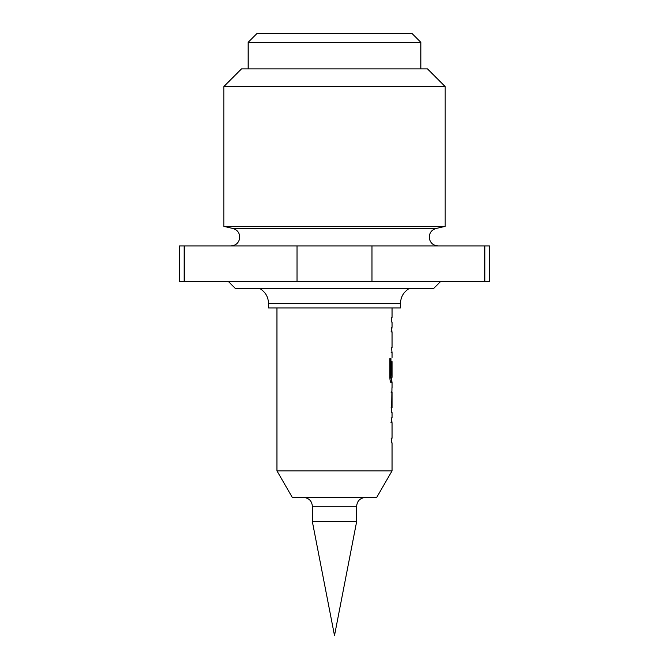 <?xml version="1.0" encoding="UTF-8"?>
<svg xmlns="http://www.w3.org/2000/svg" width="669" height="669" viewBox="0 0 669 669"><rect width="100%" height="100%" fill="white"/><g stroke="black" fill="none" stroke-linecap="round" stroke-linejoin="round"><path stroke-width="1" d="M400.463 307.941L268.537 307.941L268.537 303.509L400.463 303.509L400.463 307.941M248.166 42.306L257.021 33.45L411.979 33.45L420.834 42.306L248.166 42.306L248.166 68.865M440.754 281.373L433.671 288.456L235.329 288.456L228.246 281.373M223.822 86.577L241.526 68.865L427.474 68.865L445.178 86.577L223.822 86.577L223.822 226.365L445.178 226.365L445.178 86.577M445.178 226.365L436.556 228.38L232.444 228.38C236.985 229.526 239.418 232.427 239.761 237.102C239.285 242.429 236.333 245.381 230.905 245.958M376.714 497.418L292.286 497.418L276.949 470.859L392.051 470.859L376.714 497.418M391.549 422.54L391.984 422.858L391.549 417.899L391.557 422.524M391.549 417.899L391.081 417.899M391.557 438.195L391.549 442.836L391.549 438.187L391.992 438.195L391.549 438.187M391.557 412.639L391.959 387.694M391.557 391.766L391.992 392.343L391.557 408.583M391.549 392.343L391.106 392.343M391.089 407.68L391.975 407.68L391.557 407.99M391.557 377.291L391.967 382.425L390.905 382.425C390.353 382.166 390.01 380.72 389.885 378.085L389.885 358.567L390.964 358.567L390.964 376.956L391.992 377.266M391.181 361.586L392.051 361.586L392.059 377.291M391.106 361.62L391.992 361.62L391.975 375.142L391.549 375.142L391.557 361.812M391.549 331.924L391.984 332.225L391.549 327.275L391.967 327.266L391.557 331.899M391.557 347.562L391.967 352.212L391.549 347.562L391.992 347.562M391.081 352.212L391.549 352.212M391.549 317.357L391.549 322.006L391.549 317.357M356.636 521.669L312.364 521.669L334.5 635.55L356.636 521.669L356.636 506.274L312.364 506.274C311.888 500.947 308.936 497.995 303.509 497.418M484.849 281.373L489.449 281.373L489.449 245.958L484.849 245.958L484.849 281.373L179.551 281.373L179.551 245.958L297.019 245.958L297.019 281.373M371.981 281.373L371.981 245.958L297.019 245.958M371.981 245.958L484.849 245.958M184.151 281.373L184.151 245.958M390.102 358.567L390.102 376.956L390.964 376.956M390.679 378.085L391.557 378.085M391.089 375.142L391.975 375.142M390.102 376.956L391.106 377.266M391.114 438.195L391.992 438.195M436.556 228.38C432.015 229.526 429.582 232.427 429.239 237.102C429.715 242.429 432.667 245.381 438.095 245.958M259.681 288.456C265.359 291.876 268.302 296.894 268.537 303.509M420.834 42.306L420.834 68.865M392.051 307.941L392.051 317.357M392.051 322.006L392.051 327.275M392.051 332.033L392.051 347.562M392.051 352.212L392.051 357.48M392.051 382.425L392.051 387.694M392.051 392.343L392.051 407.873M392.051 412.631L392.051 417.899M392.051 422.666L392.051 438.195M392.051 442.836L392.051 470.859M312.364 506.274L312.364 521.669M276.949 307.941L276.949 470.859M356.636 506.274C357.112 500.947 360.064 497.995 365.491 497.418M232.444 228.38L223.822 226.365M409.319 288.456C403.641 291.876 400.698 296.894 400.463 303.509M391.867 331.899L390.989 331.899M391.164 382.425L391.164 377.291L392.042 377.291M391.875 408.015L390.989 408.015M391.858 422.524L390.98 422.524"/></g></svg>
